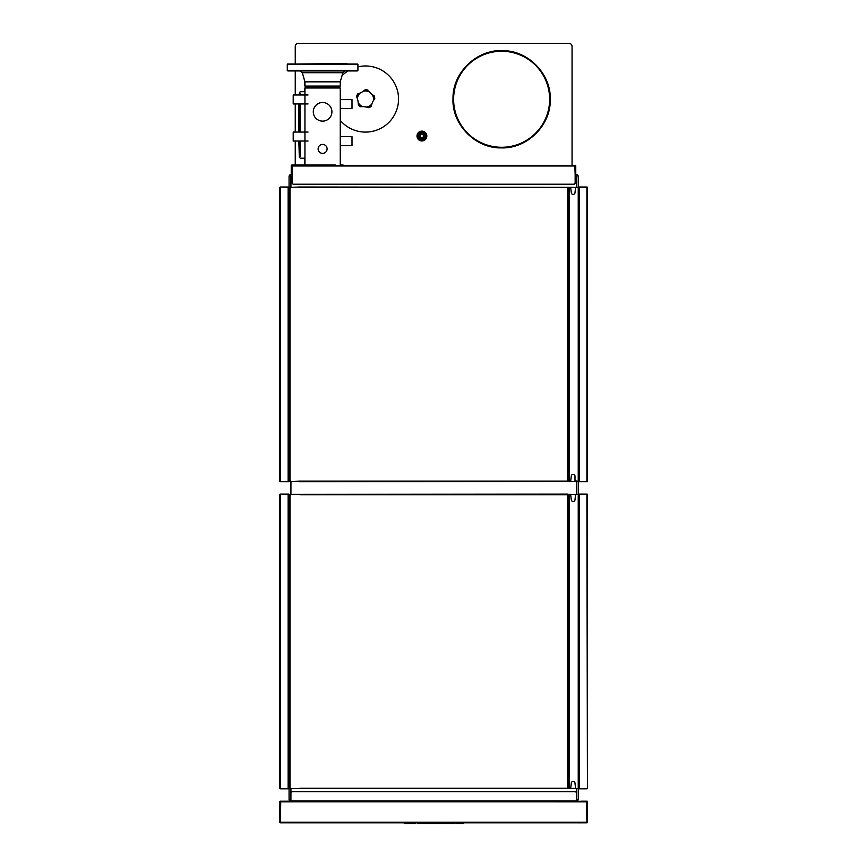 <?xml version="1.0" encoding="UTF-8"?>
<svg xmlns="http://www.w3.org/2000/svg" width="867" height="867" viewBox="0 0 867 867"><rect width="100%" height="100%" fill="white"/><g stroke="black" fill="none" stroke-linecap="round" stroke-linejoin="round"><path stroke-width="1.3" d="M568.048 481.434L568.048 187.315L568.048 481.434L299.57 481.738L299.884 481.12L567.43 481.12L567.733 187.315L299.884 187.63M299.884 481.12L290.922 481.434L289.99 480.502L289.99 188.247L290.922 187.315L299.57 187.012L568.048 187.315M568.351 187.315L569.901 187.315L569.283 187.933L569.283 480.817L569.901 481.434L568.351 481.434M575.46 481.283L570.67 481.434L571.288 476.178A1.853 1.853 0 0 1 573.141 474.325A1.853 1.853 0 0 1 574.994 476.178L574.994 480.817L579.167 481.434L579.167 187.315L586.894 187.315L575.612 187.315L574.994 192.572A1.853 1.853 0 0 1 573.141 194.425A1.853 1.853 0 0 1 571.288 192.572L570.67 187.315L575.46 187.478M568.351 494.407L569.901 494.407L569.283 495.024L569.283 787.908L569.901 788.526L568.351 788.526L568.351 494.407L567.43 494.721L567.733 494.103L288.754 494.407L288.754 788.526L290.922 788.526L289.99 787.594L289.99 495.339L290.922 494.407L290.933 481.434L289.069 481.434L289.069 187.315L289.069 481.434M575.46 494.558L569.901 494.407M575.46 788.363L570.67 788.526L571.288 783.269A1.853 1.853 0 0 1 573.141 781.416A1.853 1.853 0 0 1 574.994 783.269L575.612 788.526L587.425 788.526L586.894 494.407L575.612 494.407L574.994 499.663A1.853 1.853 0 0 1 573.141 501.516A1.853 1.853 0 0 1 571.288 499.663L570.67 494.407M568.048 494.407L568.351 788.526M568.048 788.526L290.922 788.526L290.922 801.195L576.382 801.195L576.382 792.536L575.46 791.614L291.854 791.614L290.922 792.536M299.884 788.211L567.43 788.211L567.43 494.721L299.884 494.721M288.754 494.407L280.42 494.103A0.618 0.618 0 0 0 279.878 494.407L279.878 494.407A0.618 0.618 0 0 0 279.803 494.721L279.803 788.211A0.618 0.618 0 0 0 279.878 788.526L288.754 788.526M280.42 494.407L280.42 788.526L288.451 788.829A0.618 0.618 0 0 0 288.982 788.526M280.42 788.526L279.878 788.526A0.618 0.618 0 0 0 280.42 788.829L288.451 788.829L280.42 788.829M288.982 494.407A0.618 0.618 0 0 0 288.451 494.103L280.42 494.103M288.754 187.315L280.42 187.012A0.618 0.618 0 0 0 279.878 187.315L279.878 187.315A0.618 0.618 0 0 0 279.803 187.63L279.803 481.12A0.618 0.618 0 0 0 279.878 481.434L288.754 481.434M280.42 187.315L280.42 481.434L288.451 481.738A0.618 0.618 0 0 0 288.982 481.434M289.069 185.473L289.069 176.521L289.069 187.315L289.069 176.521L289.611 175.199L290.933 176.521L290.933 187.315L289.069 187.315L289.069 176.5A1.853 1.853 0 0 1 290.922 174.646L292.157 174.646A0.618 0.618 0 0 1 291.54 174.029L291.54 165.998A0.618 0.618 0 0 1 292.157 165.38L575.146 165.38A0.618 0.618 0 0 1 575.764 165.998L575.764 174.029L575.764 165.998M280.42 481.434L279.878 481.434A0.618 0.618 0 0 0 280.42 481.738L288.451 481.738L280.42 481.738M288.982 187.315A0.618 0.618 0 0 0 288.451 187.012L280.42 187.012M578.853 481.434L586.894 481.738A0.618 0.618 0 0 0 587.425 481.434L587.512 187.63A0.618 0.618 0 0 0 587.425 187.315L587.425 187.315A0.618 0.618 0 0 0 586.894 187.012L578.853 187.012A0.618 0.618 0 0 0 578.322 187.315M578.853 494.407L586.894 494.103A0.618 0.618 0 0 1 587.425 494.407L587.512 494.721A0.618 0.618 0 0 0 587.425 494.407L587.512 788.211A0.618 0.618 0 0 1 586.894 788.829L578.853 788.829L586.894 788.829M279.803 344.567L279.803 369.288M279.803 377.015L279.488 369.288M279.803 337.772L279.803 336.851M279.488 344.567L279.488 337.772M279.803 597.905L279.803 622.625M279.803 630.342L279.488 622.625M279.803 591.11L279.803 590.178M279.488 597.905L279.488 591.11M290.922 801.531L280.42 801.195A0.618 0.618 0 0 0 279.803 801.812L279.803 822.198A0.618 0.618 0 0 0 280.42 822.816L586.894 822.816A0.618 0.618 0 0 0 587.512 822.198L587.512 801.812L587.512 822.198M581.258 801.195L587.197 801.195L581.258 801.195M280.724 801.812L280.42 822.816L280.106 822.198L586.894 822.198L586.894 822.816L586.58 801.812L280.106 801.791L280.106 822.198L280.106 801.812L289.99 801.498A0.618 0.618 0 0 0 290.358 801.812L280.42 801.812M586.894 801.812L587.197 822.198L587.197 801.791L577.314 801.498L586.58 801.812M587.197 801.271L576.696 801.357L587.197 801.195M280.16 801.249L290.922 801.195L290.922 801.812M576.696 801.195L576.382 801.812M576.967 801.357L576.382 801.357M587.512 801.812A0.618 0.618 0 0 0 586.894 801.195M279.803 801.812L279.803 822.198M578.484 822.837L581.042 822.837M445.107 822.848L448.131 822.848L447.816 823.574L441.39 823.65L442.777 823.574L442.658 822.848L446.375 823.65M431.723 822.848L431.939 823.65L431.723 822.848L439.612 822.848L441.39 823.65M435.657 822.848L435.657 823.65L442.658 822.848M442.777 823.574L444.988 823.574M408.216 823.65L404.336 823.574L408.606 823.639L408.606 822.848L408.682 823.65A59.379 25.219 -106.6 0 0 408.834 823.65L412.703 823.574L408.834 823.65L408.606 822.848L410.21 822.848L410.329 823.574M410.21 822.848L413.017 822.848L412.703 823.574M406.872 823.574L406.991 822.848L404.011 822.848L404.336 823.574M408.606 822.848L406.991 822.848M455.11 822.848L454.926 823.574L455.121 822.848L448.239 822.848L448.423 823.574L454.926 823.574M448.423 823.574L450.504 823.65M423.584 822.848L417.265 822.848L417.46 823.574L423.237 823.574L419.444 823.65L423.378 823.628L423.584 822.848L423.378 823.628M417.46 823.574L422.543 823.65M424.418 822.848L428.894 823.639M463.314 822.848L463.119 823.574L463.314 822.848L456.432 822.848L456.627 823.574L463.119 823.574M456.627 823.574L458.708 823.65M415.835 822.848L415.64 823.574L415.835 822.848L413.331 822.848L413.548 823.65L415.618 823.65M413.526 823.574L415.64 823.574M425.925 823.65L424.147 823.639L425.946 823.563M428.807 823.639L430.736 823.639L430.715 822.848L430.509 823.628M423.941 822.848L424.147 823.639L423.941 822.848L424.147 823.639L430.736 823.639M425.935 822.848L430.715 822.848L430.52 823.563M436.469 822.848L436.6 823.574M439.428 823.574L439.612 822.848M439.406 823.65L431.939 823.65M434.866 822.848L434.725 823.574L435.657 823.65M431.918 823.574L434.725 823.574M569.901 788.526L570.67 788.526M586.905 494.407L579.167 494.407L579.167 788.526L586.894 788.526M578.549 788.526L578.549 494.407M586.894 494.103L578.853 494.103A0.618 0.618 0 0 0 578.322 494.407M570.67 187.315L569.901 187.315M569.901 481.434L570.67 481.434M586.894 481.434L579.167 481.434L586.905 481.434L586.894 187.315M578.322 481.434A0.618 0.618 0 0 0 578.853 481.738L586.894 481.738M578.549 481.434L578.549 187.315M578.853 187.315L586.894 187.012M587.512 251.918L587.512 369.039L587.512 251.918M291.54 165.695L292.472 165.998L291.854 165.998L292.157 165.38M291.54 174.343L291.854 165.348L335.41 165.348M291.236 174.31L291.236 165.662A0.618 0.618 0 0 1 291.854 165.044L335.41 165.044M291.854 165.998L292.157 183.305L293.089 184.227L574.225 184.227L575.146 183.305L575.146 174.039M575.46 165.998L575.146 165.38L574.843 165.998L575.146 174.343L575.46 165.998L292.472 165.998L292.157 174.039M340.265 165.348L343.137 165.38M340.265 165.044L343.137 165.044M578.235 185.473L578.235 176.5A1.853 1.853 0 0 0 576.382 174.646L575.146 174.646A0.618 0.618 0 0 0 575.764 174.029L575.46 174.029M299.288 94.091L298.833 94.98M299.288 155.876L298.833 141.018M298.833 103.942L298.833 132.055M305.043 87.935L306.3 87.101M298.226 63.995L346.789 63.562M287.291 70.27L287.411 63.995L298.324 63.995M346.887 63.995L357.659 64.05M306.192 87.047L304.946 86.017M299.288 94.362L299.288 93.43L300.22 93.43L299.288 94.98M299.288 155.529L300.22 155.529L300.22 156.461L299.288 156.461L299.288 141.018M300.22 155.529L300.22 141.018M300.22 132.055L300.22 103.942M300.22 94.98L300.22 94.362M304.946 91.685L301.044 91.685A1.756 1.756 0 0 0 299.288 93.43M299.288 132.055L299.288 103.942M299.288 156.461A1.756 1.756 0 0 0 301.044 158.206L304.946 158.206M298.324 64.05L346.887 64.05M331.292 70.942L299.928 70.942L302.29 72.72L342.92 72.72L345.294 70.942L357.302 70.942L287.909 70.942L287.291 70.325L357.919 70.325L357.302 70.942M287.291 64.277L357.919 64.277L287.291 64.277L287.291 70.325M340.265 86.071L338.921 87.101L306.289 87.101L304.946 86.071L340.265 86.071L340.298 81.563L342.92 72.72M308.034 103.942L293.209 103.942L293.209 94.98L308.034 94.98M308.045 141.018L293.209 141.018L293.209 132.055L308.045 132.055M340.265 136.683L352.002 136.683L352.002 145.645L340.265 145.645M340.265 99.618L352.002 99.618L352.002 108.57L340.265 108.57M313.29 111.821A9.309 9.309 0 0 0 322.611 121.131A9.309 9.309 0 0 0 331.92 111.821A9.309 9.309 0 0 0 322.611 102.501A9.309 9.309 0 0 0 313.29 111.821M327.087 148.886A4.476 4.476 0 0 1 322.611 153.372A4.476 4.476 0 0 1 318.124 148.886A4.476 4.476 0 0 1 322.611 144.41A4.476 4.476 0 0 1 327.087 148.886M338.715 87.101L340.265 87.99L340.265 165.38M340.265 87.99L304.946 87.99L306.495 87.101M295.246 165.044L295.246 141.018M295.246 132.055L295.246 103.942M295.246 94.98L295.246 70.942M295.246 63.995L295.246 46.439A3.089 3.089 0 0 1 298.335 43.35L568.969 43.35A3.089 3.089 0 0 1 572.057 46.439L572.057 165.38M501.625 51.261A48.01 48.01 0 0 0 453.614 99.271A48.01 48.01 0 0 0 501.625 147.282A48.01 48.01 0 0 0 549.635 99.271A48.01 48.01 0 0 0 501.625 51.261M426.824 136.032A4.909 4.909 0 0 1 421.915 140.942A4.909 4.909 0 0 1 417.005 136.032A4.909 4.909 0 0 1 421.915 131.123A4.909 4.909 0 0 1 426.824 136.032M289.069 790.368L289.069 799.32A1.853 1.853 0 0 0 290.922 801.195L289.611 800.642L289.069 799.32L289.069 494.407M575.146 174.646L577.693 175.199L578.235 176.521L578.235 790.368M577.693 800.642L576.382 801.195A1.853 1.853 0 0 0 578.235 799.341L577.693 800.642L576.382 799.331M423.302 137.734L423.302 134.331L420.213 134.645L420.528 137.734L423.302 137.734L420.528 137.734M421.915 138.438A2.406 2.406 0 0 0 423.996 134.829A2.406 2.406 0 0 0 419.834 134.829A2.406 2.406 0 0 0 421.915 138.438M368.703 91.1L369.537 92.097A19.312 19.312 0 0 0 372.084 94.449L373.818 95.63M358.234 103.563L358.136 102.263A19.312 19.312 0 0 0 357.464 98.871L356.586 96.475A9.266 9.266 0 0 1 357.757 93.929L360.141 93.04A19.312 19.312 0 0 0 363.165 91.349A8.031 8.031 0 0 1 369.537 92.097L368.93 91.382M374.197 95.858A9.266 9.266 0 0 1 374.75 98.621L373.341 100.745A19.312 19.312 0 0 0 371.889 103.888L371.195 106.338A9.266 9.266 0 0 1 368.746 107.714L366.297 107.02A19.312 19.312 0 0 0 362.85 106.619L360.314 106.717L362.85 106.619A8.031 8.031 0 0 1 358.136 102.263L358.212 103.206M363.165 91.349L365.17 89.767A9.266 9.266 0 0 1 367.966 90.103A9.266 9.266 0 0 0 365.17 89.767L364.834 90.07M360.314 106.717A9.266 9.266 0 0 1 358.244 104.809M371.889 103.888A8.031 8.031 0 0 1 366.297 107.02L368.746 107.714M357.464 98.871A8.031 8.031 0 0 1 360.141 93.04L359.274 93.398M358.949 93.528L357.757 93.929M372.084 94.449A8.031 8.031 0 0 1 373.341 100.745L374.75 98.621M357.919 66.857A33.054 33.054 0 0 1 398.549 98.925A33.054 33.054 0 0 1 340.265 120.394M342.021 75.754A33.054 33.054 0 0 1 348.057 70.942M578.235 481.434L578.235 494.407L578.235 481.434M578.235 788.526L578.235 799.32L578.235 788.526M292.157 174.646L289.611 175.199M289.069 799.32L289.069 788.526L289.069 799.32M576.371 187.315L576.371 176.521L577.693 175.199M290.922 799.331L289.611 800.642M456.454 822.946L455.099 822.935M288.137 788.526L288.137 494.407M288.137 481.434L288.137 187.315M576.382 800.88L290.922 800.88M408.368 823.65L408.552 822.848M304.848 86.017L304.816 81.509L302.28 72.655M304.946 86.071L304.913 81.563L340.298 81.563M304.946 81.834L340.265 81.834M421.915 139.652A3.609 3.609 0 0 0 425.524 136.032A3.609 3.609 0 0 0 421.915 132.423A3.609 3.609 0 0 0 418.306 136.032A3.609 3.609 0 0 0 421.915 139.652M576.371 176.521L575.146 176.521M292.157 176.521L290.933 176.521M576.371 792.525L576.371 788.526M576.371 494.407L576.371 481.434M454.904 823.65L450.58 823.65M463.097 823.65L458.773 823.65M304.848 165.044L304.848 158.206M304.848 91.685L304.848 87.935M302.193 72.655L301.098 71.246M287.194 70.27L287.811 70.888M304.913 81.563L302.29 72.72M357.919 70.325L357.919 64.277M304.946 165.044L304.946 87.99M501.625 147.899C527.158 148.68 550.729 125.444 550.242 100.03C551.531 74.649 528.697 50.687 503.153 50.665C477.099 49.007 452.455 72.557 452.997 98.502C451.642 124.425 475.539 148.734 501.625 147.899M421.915 132.261C415.434 132.239 418.848 142.979 424.028 139.154C426.802 136.964 426.098 134.678 421.915 132.261"/></g></svg>
